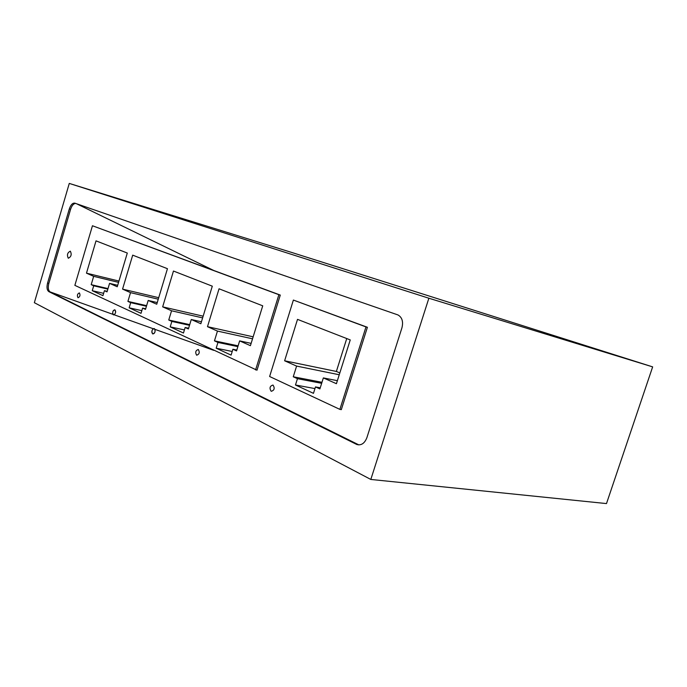 <?xml version="1.0" encoding="UTF-8"?>
<svg xmlns="http://www.w3.org/2000/svg" width="687" height="687" viewBox="0 0 687 687"><rect width="100%" height="100%" fill="white"/><g stroke="black" fill="none" stroke-linecap="round" stroke-linejoin="round"><path stroke-width="1.03" d="M114.24 314.809L153.201 328.73C151.587 330.636 151.415 332.362 152.703 333.908L152.763 333.942C154.635 333.667 155.365 332.139 154.97 329.356L213.691 350.327L154.97 329.356L154.249 328.558L153.201 328.73L114.24 314.809C115.845 313.04 116.06 311.374 114.892 309.82L114.841 309.803C113.063 310.172 112.41 311.683 112.866 314.32L114.24 314.809M75.63 203.429C73.535 203.584 71.843 205.542 70.581 209.312L48.846 283.37C47.815 287.647 48.245 290.498 50.134 291.915L112.866 314.32L50.134 291.915L358.889 444.91M213.666 270.446L76.54 203.747L213.666 270.446L92.453 225.757L74.857 285.354L256.998 370.207L280.279 295.075L213.666 270.446M367.399 327.278L293.383 300.064L269.622 376.502L339.885 409.383L365.991 326.918L367.399 327.278L341.319 409.632L339.885 409.383M196.611 355.17L196.688 355.205C199.359 354.243 199.908 352.354 198.337 349.537L198.26 349.511C195.597 350.464 195.048 352.354 196.611 355.17L196.688 355.205C199.359 354.243 199.908 352.354 198.337 349.537L198.26 349.511C195.597 350.464 195.048 352.354 196.611 355.17M273.057 385.106L272.962 385.063C269.828 386.017 269.227 388.078 271.142 391.247L271.245 391.298C274.379 390.336 274.98 388.275 273.057 385.106L272.962 385.063C269.828 386.017 269.227 388.078 271.142 391.247L271.245 391.298C274.379 390.336 274.98 388.275 273.057 385.106M397.575 314.801L74.823 203.154C72.59 202.854 70.752 204.778 69.31 208.942L47.566 283.078C46.527 287.364 46.956 290.215 48.846 291.632L356.828 444.506C361.268 445.657 364.617 443.381 366.884 437.696L401.938 327.836C403.441 321.671 402.135 317.377 398.013 314.964L397.575 314.801M69.275 183.42L34.35 302.692L370.817 479.449L428.868 298.227L652.65 366.875L290.799 252.163L69.275 183.42L428.868 298.227M370.817 479.449L606.492 503.58L652.65 366.875M255.581 369.932L278.888 294.697L92.453 225.757M278.888 294.697L280.279 295.075M168.753 320.013L171.853 321.43L170.204 326.875L183.472 333.032L185.155 327.493L188.393 328.961L191.269 319.507L200.844 323.74L212.3 286.17L173.468 271.039L162.656 306.849L171.552 310.782L168.753 320.013L189.706 324.633M171.552 310.782L202.622 317.892M162.656 306.849L203.146 316.183M191.269 319.507L201.437 321.791M185.155 327.493L188.616 328.24M170.204 326.875L184.417 329.923M171.853 321.43L189.5 325.303M216.182 348.206L231.098 355.119L232.902 349.254L236.543 350.92L239.634 340.889L250.42 345.664L262.726 305.818L219.05 288.798L207.483 326.677L217.453 331.082L214.464 340.855L217.942 342.435L216.182 348.206L232.215 351.486M217.942 342.435L237.865 346.626M214.464 340.855L238.106 345.836M217.453 331.082L252.541 338.803M207.483 326.677L253.151 336.819M239.634 340.889L251.133 343.371M232.902 349.254L236.809 350.061M91.199 284.658L93.707 285.801L92.247 290.704L102.938 295.668L104.424 290.687L107.026 291.872L109.559 283.37L117.245 286.771L127.301 253.048L96.025 240.862L86.476 273.16L93.664 276.337L91.199 284.658L107.996 288.6M93.664 276.337L118.559 282.366M86.476 273.16L118.945 281.06M109.559 283.37L117.675 285.311M104.424 290.687L107.189 291.331M92.247 290.704L103.634 293.332M93.707 285.801L107.842 289.115M142.595 308.085L145.489 309.408L148.186 300.451L156.739 304.229L167.448 268.694L132.703 255.152L122.561 289.115L130.53 292.645L127.911 301.395L130.693 302.658L129.147 307.819L141.024 313.332L142.595 308.085L145.678 308.781M129.147 307.819L141.823 310.653M130.693 302.658L146.443 306.247M127.911 301.395L146.614 305.663M130.53 292.645L158.259 299.188M122.561 289.115L158.706 297.694M148.186 300.451L157.237 302.563M346.746 338.554L336.372 371.444L339.825 372.929M323.354 377.919L336.424 383.698L350.25 339.919L297.514 319.369L284.616 360.787L296.604 366.085L293.263 376.777L297.454 378.683L295.479 384.995L313.47 393.342L315.488 386.91L319.893 388.919L323.354 377.919L337.377 380.684M284.616 360.787L336.372 371.444M296.604 366.085L339.249 374.758M293.263 376.777L321.98 382.298M297.454 378.683L321.653 383.32M295.479 384.995L314.964 388.593M315.488 386.91L320.245 387.794M365.991 326.918L293.383 300.064M79.4 292.928L79.357 292.911C77.356 293.838 76.901 295.444 77.974 297.737L78.017 297.754C80.018 296.818 80.482 295.212 79.4 292.928L79.357 292.911C77.356 293.838 76.901 295.444 77.974 297.737L78.017 297.754C80.018 296.818 80.482 295.212 79.4 292.928M70.349 251.176L70.349 251.176C67.429 252.584 66.742 254.937 68.279 258.226L68.296 258.235C71.216 256.809 71.895 254.456 70.349 251.176L70.349 251.176C67.429 252.584 66.742 254.937 68.279 258.226L68.296 258.235C71.216 256.809 71.895 254.456 70.349 251.176M113.381 314.878L113.432 314.904C115.622 313.95 116.112 312.259 114.892 309.82L114.841 309.803C112.659 310.739 112.17 312.43 113.381 314.878M152.703 333.908L152.763 333.942C155.176 332.98 155.691 331.194 154.309 328.584L154.249 328.558C151.844 329.511 151.329 331.289 152.703 333.908M70.581 209.312L69.31 208.942M47.566 283.078L48.846 283.37M50.134 291.915L48.846 291.632M356.33 444.291L357.772 444.489M358.279 444.704L356.828 444.506"/></g></svg>
